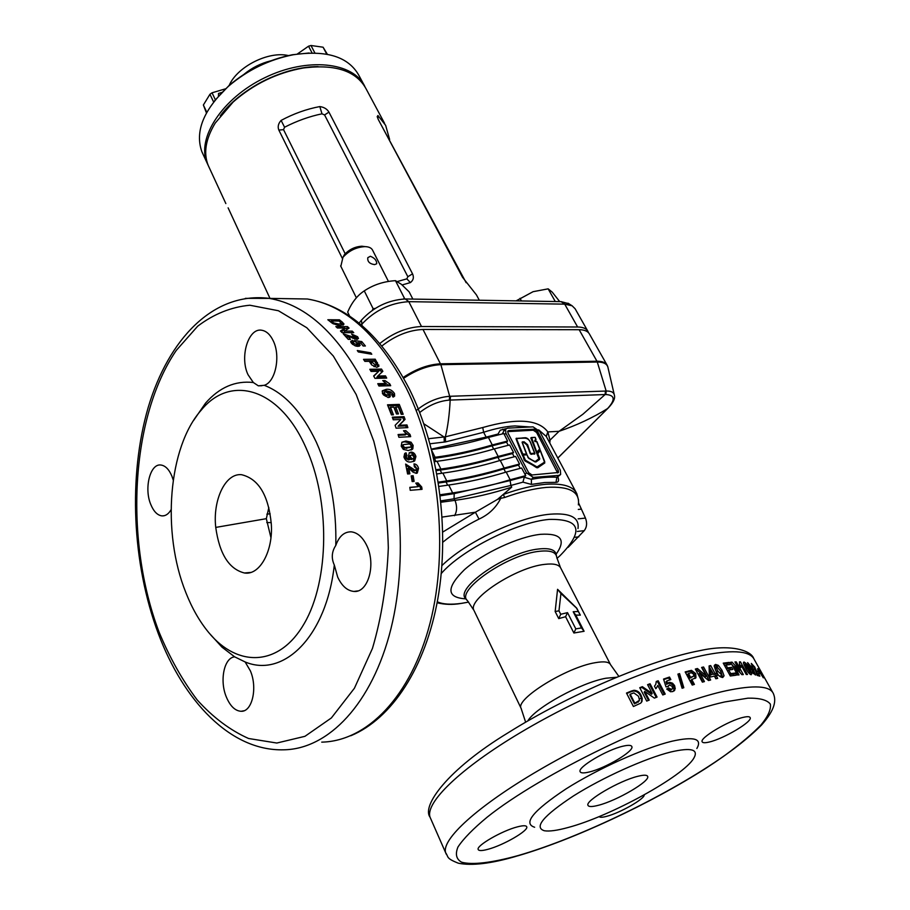 <?xml version="1.0" encoding="UTF-8"?>
<svg xmlns="http://www.w3.org/2000/svg" width="910" height="910" viewBox="0 0 910 910"><rect width="100%" height="100%" fill="white"/><g stroke="black" fill="none" stroke-linecap="round" stroke-linejoin="round"><path stroke-width="1.36" d="M384.589 123.362L366.036 88.736C356.151 70.832 335.21 63.928 303.235 68.011C276.89 72.766 253.515 84.118 233.119 102.056L215.204 123.1C205.637 138.968 203.305 153.062 208.197 165.381L209.289 167.77M269.986 298.389L228.114 207.844M220.254 115.888L233.574 101.408C253.583 83.8 276.515 72.663 302.37 68L318.068 66.623C284.022 66.396 240.365 88.406 220.254 115.888M588.429 332.616L587.974 331.433C586.438 328.544 582.991 327.065 577.622 326.997L421.501 326.519C407.043 327.19 393.143 332.855 379.811 343.514M587.689 330.933L575.131 308.786L572.128 305.794L564.712 304.145L408.806 301.665C390.333 302.859 374.579 310.481 361.543 324.517L361.259 324.881M342.262 258.247L278.847 130.073C277.516 126.774 278.267 123.555 281.11 120.416C293.668 113.67 306.579 109.052 319.82 106.572C324.04 107.164 327.077 109.007 328.942 112.123L412.537 273.842C414.107 277.345 413.39 280.269 410.399 282.578L402.129 284.955M479.308 300.232L476.465 294.942L462.542 277.288L378.355 119.619L377.195 116.651L377.923 115.513L385.635 125.33L389.639 139.492M359.097 323.084L361.429 320.161C373.498 307.102 388.115 300.038 405.268 298.958L561.095 301.642L568.773 303.678M466.159 282.726L381.756 125.978M377.923 115.513L378.003 118.937M388.627 135.863L388.581 137.512M397.34 281.531L406.827 278.858L407.851 276.731L324.574 114.944L321.992 113.818C309.343 116.446 296.865 120.916 284.568 127.229L283.545 129.652L345.186 253.776M319.82 106.572L321.992 113.818M281.11 120.416L284.568 127.229M406.827 278.858L410.399 282.578M557.625 472.961L536.593 432.466L533.294 430.225L507.643 431.624M530.746 442.863L534.921 453.521L531.042 454.34L526.776 444.899L524.035 442.59L522.249 442.385M522.42 442.692L526.742 454.602L521.953 454.249L516.027 438.757L523.421 437.835L526.799 438.29M528.062 457.48L527.231 455.171L528.221 457.719M528.79 458.322L534.875 461.768L538.891 458.754L530.814 437.926L535.034 437.323L531.451 437.539M535.421 437.71L536.001 439.78L534.864 441.384M535.012 441.509L536.798 441.646L534.636 440.906L536.604 441.441L534.796 441.259L535.876 439.393L534.818 441.225M537.025 441.839L539.994 449.403L539.653 450.325L540.415 450.7M540.551 450.882L544.794 462.94L537.673 467.808L524.99 460.938L522.408 454.772M573.891 633.007L565.588 616.718L558.74 618.607L555.157 611.52L557.568 589.316L576.735 608.164L580.33 615.149L575.791 615.092L584.095 631.278L573.891 633.007L575.814 628.878L581.501 627.934L573.198 611.736L578.294 611.52L576.53 608.096L560.935 593.502L558.967 610.826L560.731 614.284L567.51 612.635L575.814 628.878M268.825 507.587L266.334 518.677L270.941 537.662M215.75 527.413C219.446 553.951 229.013 569.137 244.46 572.993C259.896 575.632 273.284 550.698 271.294 523.921C268.473 495.211 258.554 478.796 241.514 474.69C225.077 472.984 212.621 500.591 215.75 527.413L266.334 518.677M334.311 565.019C331.206 558.228 331.695 551.699 335.79 545.443C339.077 536.297 344.185 531.759 351.123 531.827C357.471 532.532 362.715 537.162 366.866 545.738C376.228 564.7 367.981 593.104 353.899 591.432C347.245 590.772 341.841 585.994 337.69 577.088L334.311 565.019C326.451 636.443 283.727 678.189 245.131 661.957L250.386 670.886C257.78 688.005 252.127 712.075 241.082 711.29C235.053 710.881 230.116 706.058 226.26 696.821C219.424 680.452 224.144 657.6 234.678 656.849L221.994 647.169L209.345 633.28M171.057 509.771C168.555 514.014 165.54 516.061 162.048 515.902C157.43 515.333 153.676 511.5 150.753 504.424C143.894 488.26 150.173 463.315 160.888 465.021C165.336 465.624 169.01 469.344 171.922 476.203L173.219 480.025M273.318 340.977C280.849 356.265 275.434 382.177 264.23 385.305L258.326 385.829L253.344 382.518L248.032 374.704C239.432 356.959 248.419 327.395 261.841 330.262C266.482 331.081 270.304 334.652 273.318 340.977M342.41 322.208L339.441 319.82L327.827 319.751L332.548 323.425L337.519 325.166L340.238 325.393L343.957 324.21L342.41 322.208L341.83 324.028L342.979 325.098M344.913 328.01L340.476 331.012L342.08 332.639L353.74 332.639L352.238 331.126L344.594 331.126L349.076 328.078L347.483 326.61L335.847 326.576L337.36 327.987L344.913 328.01L344.276 329.784L341.25 331.797M343.275 333.879L348.28 339.373L350.532 339.362L347.7 336.2L356.788 339.339L358.46 338.486L357.607 336.723L351.624 334.084L352.898 335.653L355.639 336.689L355.947 337.337L355.025 337.701L343.275 333.879M353.353 343.218L353.069 342.41L354.013 341.841L352.511 340.363L350.691 341.432L351.465 343.298L354.968 345.754L357.994 346.391L360.224 345.322L358.29 342.615L360.667 342.956L363.147 346.005L365.388 345.982L361.748 341.568L354.434 340.579L357.687 344.151L356.527 344.617L353.353 343.218L352.75 344.526M370.745 352.807L371.78 354.24L358.335 351.954L357.289 350.532L370.745 352.807L370.12 353.956M369.221 361.304L371.724 364.944L376.786 367.31L378.901 366.275L375.227 359.188L363.511 359.348L364.853 361.361L369.221 361.304M378.674 371.291L373.646 375.966L374.965 378.367L386.704 378.094L385.476 375.875L377.775 376.046L382.86 371.314L381.529 369.073L369.801 369.289L371.075 371.451L378.674 371.291L373.817 376.274M386.147 383.474L382.746 380.63L384.998 380.573L389.753 383.849L390.697 385.703L378.947 386.022L377.775 383.69L386.147 383.474L385.101 384.782L378.412 384.964M185.868 592.626C161.48 532.282 168.179 446.935 201.485 409.841C230.571 374.328 279.472 387.671 305.84 447.481C330.262 500.637 329.454 580.17 304.372 623.316C279.484 666.882 237.635 667.781 208.697 632.507C199.62 621.53 192.021 608.233 185.868 592.626M264.23 385.305C284.739 393.222 302.143 412.241 316.418 442.362C330.228 473.427 336.689 507.791 335.79 545.443M193.511 420.568L205.535 403.141C219.401 387.341 235.337 380.471 253.344 382.518M599.144 816.577C599.838 817.589 602.42 817.487 606.89 816.27C620.427 812.755 645.053 798.661 644.212 794.862M517.358 826.883C501.979 830.762 475.953 845.822 478.182 849.485C478.831 850.952 482.095 850.895 487.987 849.292C503.412 845.265 528.835 830.546 526.742 826.792C526.139 825.37 523.011 825.404 517.358 826.883M743.356 717.33C728.887 720.447 699.312 738.078 702.167 741.798C702.725 742.958 705.125 743.026 709.334 742.003C723.871 738.704 752.82 721.471 750.159 717.603C749.624 716.488 747.36 716.397 743.356 717.33M623.134 746.154C606.981 749.669 577.281 767.369 580.125 771.669C580.808 773.204 583.867 773.307 589.282 771.987C605.491 768.267 634.509 751 631.836 746.553C631.199 745.097 628.287 744.96 623.134 746.154M670.795 752.001C691.225 747.281 698.891 749.351 693.807 758.201C683.478 776.253 610.417 816.281 568.363 827.429C557.409 830.455 549.424 831.569 544.385 830.762C533.647 827.395 543.395 815.758 573.618 795.84C602.852 777.39 645.236 758.314 670.795 752.001M534.648 827.247C522.704 823.527 533.146 810.764 565.952 788.947C597.756 768.745 644.109 747.929 671.933 741.229C694.159 736.27 702.463 738.681 696.867 748.486M722.074 670.408L718.354 665.369L715.567 664.425L714.191 666.131L716.113 671.523C717.831 675.209 720.038 677.199 722.733 677.495L724.064 675.789L722.074 670.408L720.731 671.398M730.707 673.605L735.178 673.036L736.361 675.163L730.309 675.982L723.234 663.151L729.206 662.4L730.377 664.528L725.998 665.051L727.534 667.849L731.617 667.337L732.789 669.464L728.717 669.976L730.707 673.605L729.467 674.469M734.484 666.632L741.889 674.674L743.322 674.594L736.281 661.9L734.95 661.957L739.568 670.295L732.072 662.15L730.571 662.275L737.635 675.027L739.057 674.89L734.484 666.632L733.392 667.371M741.263 665.483L740.808 667.53L739.455 665.096L739.477 661.843L740.456 661.854L747.485 674.492L746.268 674.492L741.263 665.483L740.08 666.234M749.396 668.543L746.041 663.424L744.062 662.025L743.459 663.208L745.711 668.259C747.508 671.785 749.328 673.957 751.171 674.765L751.706 673.571L749.396 668.543L748.657 668.986M754.026 673.093L752.684 671.557L751.853 671.705L755.471 675.038L753.161 669.043L747.622 662.628L748.737 666.336L752.433 670.488L752.729 669.601L754.151 673.047L753.161 673.605M758.53 673.764L757.04 673.309L754.799 667.11L751.307 663.413L752.411 666.712L753.378 667.166L752.832 665.403L754.219 667.178L757.165 675.402L759.873 676.164L758.53 673.764L756.847 674.731L757.234 675.425M757.359 670.932L759.816 673.559L757.359 670.932M757.882 668.702L763.365 677.848L757.495 668.93M598.439 805.282C592.205 806.92 588.724 806.942 587.985 805.339C584.88 800.88 619.301 780.712 637.785 776.31C643.666 774.819 646.953 774.842 647.636 776.378C650.491 781.03 616.991 800.618 598.439 805.282M578.601 503.002L585.46 518.086C587.303 522.943 586.904 527.14 584.243 530.666L568.147 547.32M576.166 492.447L546.273 436.447L538.64 429.838M530.393 426.983L514.935 425.925C505.585 426.437 495.142 428.553 483.62 432.261L486.133 437.107L498.032 434.047L500.261 430.191L506.096 428.667M557.966 477.113C559.172 480.571 558.524 482.323 555.999 482.357L556.886 477.295L560.094 474.974M381.882 345.982C395.167 335.619 408.874 330.114 423.002 329.465L579.147 329.704C584.527 329.773 587.974 331.24 589.498 334.118L606.947 364.864M440.94 502.252L455.011 500.341L454.045 498.816L440.793 500.875M555.999 482.357L544.646 482.527L531.406 484.416L522.943 482.152L524.262 477.261L531.383 479.354L533.317 477.42L558.831 475.384L560.651 474.428L560.355 470.242L539.641 431.317L533.055 426.847L507.598 428.166L505.585 429.213L505.858 433.16L526.515 472.847L533.317 477.42M522.943 482.152L510.874 485.451L511.727 487.134L497.565 499.351L475.407 512.216L442.158 517.085M428.599 438.7L445.354 436.823L482.755 427.529L483.62 432.261L445.536 441.896L430.043 443.773M431.465 449.119L486.133 437.107L486.657 437.938M266.857 514.173L270.145 513.786M438.973 486.429L448.755 485.03C467.103 482.414 486.259 478.091 506.199 472.062L521.601 468.002L525.741 475.623L510.157 479.763C490.183 485.849 471.016 490.228 452.645 492.924L440.099 494.767M438.461 483.028L446.048 481.959C464.532 479.342 483.824 474.997 503.901 468.934L518.495 465.101L520.167 468.32M436.914 473.939L442.886 473.12C461.211 470.607 480.321 466.375 500.227 460.426L515.595 456.433L519.542 464.032L504.151 468.07C484.222 474.076 465.09 478.364 446.742 480.946L438.313 482.141M436.299 470.618L440.201 470.083C458.663 467.569 477.909 463.326 497.941 457.343L512.501 453.567L514.161 456.752M434.457 461.643L437.062 461.302C455.364 458.902 474.44 454.761 494.289 448.892L509.623 444.956L513.547 452.498L498.191 456.467C478.307 462.394 459.209 466.591 440.884 469.071L436.117 469.708M433.729 458.39L434.4 458.31C452.839 455.899 472.051 451.747 492.037 445.843L506.563 442.135L508.189 445.263M431.579 449.54C449.767 447.231 468.707 443.193 488.408 437.437L503.867 433.535L507.598 441.054L492.276 444.956C472.438 450.803 453.373 454.909 435.082 457.286L433.513 457.48M506.563 442.135L507.598 441.054M512.501 453.567L513.547 452.498M518.495 465.101L519.542 464.032M440.224 495.836L454.192 493.629L510.146 480.537L524.706 476.658L525.741 475.623M442.783 532.043L475.407 512.216L479.024 519.087C465.34 525.934 453.282 533.635 442.851 542.189M271.214 522.579L266.767 522.579M454.5 515.72C457.093 511.431 457.264 506.313 455.011 500.341C473.348 497.861 492.253 493.459 511.727 487.134M510.146 480.537L510.874 485.451L454.045 498.816L454.192 493.629M537.594 431.431L534.307 429.19L508.838 430.544L507.837 431.067L507.973 433.046L528.642 472.677L532.032 474.974L558.456 472.483L558.308 470.39L537.594 431.431L536.593 432.466M524.706 476.658L524.262 477.261M503.856 431.033L502.309 433.865M416.211 410.558C426.767 401.97 437.915 397.215 449.665 396.294L606.162 391.038C611.213 390.902 613.966 392.324 614.409 395.327C615.274 398.443 613.329 402.538 608.585 407.612L608.085 408.01C615.535 399.558 614.785 395.065 605.821 394.53L449.301 400.104C439.041 400.969 429.179 405.109 419.715 412.503M716.238 675.698L717.455 675.436L716.272 673.275L715.055 673.536L710.699 665.574L709.106 665.915L709.299 674.845L710.482 677.006L714.384 676.096L715.84 678.769L717.694 678.36L716.238 675.698L714.964 676.676L716.079 678.723M699.847 673.127L708.549 680.521L710.653 679.997L703.566 666.985L701.61 667.451L706.262 676.005L697.447 668.509L695.32 669.066L702.395 682.136L704.431 681.59L699.847 673.127L698.721 674.082L702.986 681.977M691.771 679.52L695.957 677.757L695.718 673.593L691.463 670.34L685.173 671.921L692.237 685.059L694.398 684.411L691.771 679.52L690.747 680.441L693.09 684.809M677.904 674.128L679.588 673.605L683.808 687.698L682.09 688.244L677.904 674.128M669.498 677.051L663.549 679.076L666.006 686.913L668.247 686.504L669.43 684.889L672.285 686.436L672.501 688.677L671.603 689.37L668.634 687.983L666.723 688.995L670.511 691.736L672.877 691.554L675.243 688.722L674.594 685.594L672.535 683.194L669.714 682.307L667.565 683.501L666.791 680.964L670.852 679.588L669.498 677.051L668.691 677.927L669.771 679.952M656.667 687.516L655.814 688.734L654.472 686.174L655.803 684.297L656.246 681.465L658.192 680.771L665.21 694.068L662.787 694.956L657.782 685.469L656.144 688.404M657.338 686.663L657.782 685.469M644.724 691.418L654.392 698.095L657.065 697.083L650.058 683.74L647.59 684.673L652.174 693.431L642.369 686.675L639.741 687.698L646.726 701.087L649.24 700.086L644.724 691.418L644.212 692.18L648.489 700.381M631.381 691.043L626.49 693.056L633.417 706.501L640.697 703.157L642.005 701.326L642.187 698.391L641.095 695.377C639.673 692.191 637.318 690.485 634.031 690.28L631.381 691.043L631.005 691.759L633.622 691.009C636.875 691.225 639.218 692.931 640.64 696.116L641.732 699.119L641.436 702.361M234.678 656.849L245.131 661.957M418.236 486.668L415.768 483.085L418.031 482.903L421.705 486.975L422.047 489.341L410.239 490.308L409.818 487.339L418.236 486.668L409.853 487.555M413.151 475.748L414.118 481.413L412.15 481.572L411.183 475.885L413.151 475.748L411.798 476.18L412.708 481.526M405.644 464.077L407.6 473.974L409.887 473.814L408.806 468.172L412.981 472.097L416.211 473.348L417.269 473.029L418.52 468.479C417.838 465.579 416.325 464.054 413.982 463.907L414.357 466.807L416.552 468.559L415.358 470.459L405.644 464.077M405.997 457.332L406.986 455.637L406.053 452.805L404.734 453.43L403.926 457.059C405.439 460.892 407.851 462.53 411.183 461.95L414.653 460.96L415.927 456.513C415.04 453.589 413.39 452.122 410.99 452.111L409.318 452.714L408.317 456.683L409.921 459.357L405.997 457.332L404.688 457.957L408.601 459.948L409.921 459.357M408.431 450.552L412.822 448.823L413.151 445.422L411.058 442.192L405.917 441.031L401.924 442.214L401.208 446.116L403.289 449.381L408.431 450.552M406.486 434.104L403.517 430.748L405.78 430.635L410.023 434.457L410.683 436.652L398.899 437.289L398.079 434.536L406.486 434.104L405.234 434.935L398.307 435.298M400.878 419.464L395.133 425.288L396.089 428.189L407.862 427.609L406.975 424.936L399.251 425.3L405.064 419.408L404.074 416.666L392.301 417.178L393.245 419.806L400.878 419.464M390.504 407.282L393.438 414.823L391.459 414.914L387.501 404.825L399.274 404.393L403.175 414.243L401.219 414.323L398.352 406.986L395.793 407.077L398.466 413.913L396.51 413.993L393.837 407.157L390.504 407.282L389.355 408.374L391.891 414.892M392.392 393.268L391.653 394.656L393.006 397.078L394.633 396.089L394.485 393.518C392.324 390.31 389.616 388.9 386.386 389.309L382.348 390.777L382.496 393.712L388.149 397.568L390.231 396.555L390.151 393.712L388.115 391.482L392.392 393.268M578.544 500.193L576.849 493.732C573.232 486.236 562.812 483.096 545.579 484.313C533.26 485.383 519.189 488.761 503.366 494.437L504.64 497.486L500.75 498.327C496.03 507.678 488.795 514.605 479.024 519.087M581.501 627.934L584.095 631.278M565.588 616.718L567.51 612.635M573.198 611.736L575.791 615.092M558.74 618.607L560.731 614.284M578.294 611.52L580.33 615.149M555.157 611.52L558.967 610.826M557.568 589.316L560.935 593.502M634.031 690.28L633.622 691.009M641.095 695.377L640.64 696.116M642.187 698.391L641.732 699.119M642.005 701.326L641.573 702.054M626.717 693.522L631.005 691.759M630.209 694.228L633.861 692.885L638.49 696.264L639.503 700.268L634.839 703.18L630.209 694.228L629.856 694.933L634.475 703.874L639.059 701.053M638.592 701.485L638.183 702.19M634.839 703.18L634.475 703.874M647.84 685.15L650.058 683.74M649.467 684.536L656.212 697.401M639.992 688.165L641.868 687.437L651.606 694.216L652.174 693.431M641.868 687.437L642.369 686.675M656.315 682.022L657.509 681.601L664.266 694.41M658.192 680.771L657.509 681.601M668.634 687.983L667.883 688.824L670.818 690.224L672.069 689.132M671.603 689.37L670.818 690.224M668.27 685.924L667.712 686.595M663.72 679.611L668.691 677.927M666.791 680.964L666.029 681.829L666.803 684.354L667.565 683.501M667.417 683.672L669.862 683.239L672.535 684.752L673.764 686.458L673.946 691.009M668.816 682.477L668.031 683.342M674.594 685.594L673.764 686.458M675.243 688.722L674.424 689.587M666.95 689.314L667.883 688.824M678.075 674.697L679.588 673.605M678.667 674.515L682.739 688.04M685.469 672.467L690.406 671.284L694.626 674.538L695.718 673.593M694.626 674.538L695.058 678.439M690.406 671.284L691.463 670.34M688.506 673.468L691.372 672.752L693.647 674.208L693.716 676.084L690.588 677.336L688.506 673.468L687.494 674.39L689.564 678.257L693.397 676.369M690.588 677.336L689.564 678.257M701.94 668.065L703.566 666.985M702.372 667.963L709.129 680.373M695.627 669.646L696.321 669.464L705.079 676.972L706.262 676.005M696.321 669.464L697.447 668.509M709.117 666.62L713.781 674.515L716.272 673.275M714.987 674.253L715.908 675.948M713.781 674.515L715.055 673.536M709.436 666.564L710.699 665.574M710.846 669.623L709.595 670.602L709.743 675.413L713.201 673.935L710.846 669.623L710.972 674.446L713.201 673.935M709.743 675.413L710.972 674.446M718.354 665.369L717.33 666.643M721.186 672.285L722.608 677.518M724.064 675.789L722.711 676.79M715.567 664.425L714.339 665.346M714.316 665.403L717.012 666.37M715.419 667.565L715.089 669.021L718.013 674.572M719.207 675.993L720.64 676.016M715.089 669.021L716.397 668.031L717.91 671.193L721.903 675.152L720.367 670.727L716.739 666.564L716.397 668.031M716.602 672.183L717.91 671.193M720.219 676.323L721.55 675.334M729.524 674.572L733.71 674.037L735.178 673.036M727.477 670.852L728.717 669.976M726.351 668.816L730.161 668.338L731.617 667.337M730.161 668.338L730.901 669.692M726.305 668.713L727.534 667.849M724.769 665.927L725.998 665.051M723.643 663.902L727.75 663.413L729.206 662.4M727.75 663.413L728.478 664.744M733.71 674.037L734.461 675.391M735.28 662.56L736.281 661.9M739.045 670.647L740.308 672.922M738.522 670.988L739.568 670.295M730.923 662.924L732.072 662.15M731.765 664.425L734.063 666.928M740.456 661.854L739.659 662.366M739.762 664.448L740.581 665.915M746.041 663.424L744.516 664.505M749.533 672.979L749.988 674.196M751.706 673.571L750.306 674.424M744.062 662.025L743.459 662.4M743.538 663.527L744.437 664.414M744.437 665.824L745.267 665.301L750.159 672.592L748.361 668.44L745.233 664.107L745.267 665.301M746.029 668.839L746.848 668.338M749.01 673.264L749.999 672.661M744.005 664.869L745.017 664.243M752.684 671.557L752.024 671.967M752.729 669.601L751.774 670.181M750.83 668.85L751.433 669.896M753.161 669.043L751.546 669.999M748.168 665.233L749.032 664.698M748.987 666.768L749.658 666.359L751.603 668.384L749.237 664.584L749.658 666.359M750.534 668.975L751.433 668.429M752.672 665.483L751.99 665.892M756.164 670.09L755.402 670.534M757.04 673.309L756.358 673.696M757.916 671.921L758.667 671.5M343.718 323.482L343.218 325.007M330.148 321.617L331.138 321.617M339.441 319.82L339.077 321.048L331.331 321.002L333.742 322.913L338.816 324.051L341.387 323.403L339.077 321.048M340.738 325.393L341.341 323.562M338.816 324.051L338.406 325.291M333.742 322.913L333.424 323.903M331.331 321.002L330.944 322.276M351.658 332.639L352.238 331.126M344.014 332.639L344.594 331.126M344.776 328.396L346.858 328.396L347.483 326.61M346.858 328.396L347.597 329.079M345.413 336.165L347.415 336.882M353.387 337.382L352.932 338.44M355.025 337.701L354.479 338.975M355.173 339.157L355.901 337.451M355.878 337.519L357.516 339.271M357.607 336.723L356.891 338.429M347.7 336.2L346.994 337.906M347.449 338.429L348.302 339.373M356.527 344.617L355.833 346.062M356.379 346.198L357.607 344.321L359.37 346.187M356.572 342.649L358.176 342.865M360.895 343.229L363.283 346.005M361.748 341.568L360.986 343.241M358.29 342.615L357.687 343.912M359.655 343.73L358.87 345.379M350.794 342.251L352.773 343.036M352.511 340.363L351.76 342.046M364.512 360.849L374.328 360.701L377.957 366.548L378.89 365.081M374.328 360.701L375.227 359.188M371.178 361.27L375.455 365.217L376.285 363.92L374.624 361.224L371.178 361.27L370.268 362.772L371.519 364.683M373.885 366.605L376.228 364.967M375.455 365.217L374.522 366.685M377.775 376.046L376.786 377.411L384.475 377.24L385.476 375.875M384.475 377.24L384.975 378.139M370.632 370.7L380.562 370.507L381.529 369.073M380.562 370.507L381.688 372.395M384.998 380.573L384.009 381.87M385.976 383.69L389.014 385.749M389.753 383.849L388.707 385.146M388.115 391.482L387.296 392.415M388.07 393.518L389.321 397.34M390.151 393.712L389.059 394.929M382.166 391.186L385.317 390.561L391.163 392.051M386.386 389.309L385.317 390.561M392.255 393.029L393.712 396.851M394.485 393.518L393.393 394.724M383.542 393.245L383.349 394.815L385.84 396.328L387.887 394.883M383.349 394.815L384.441 393.598L386.932 395.133L388.092 394.667L388.013 393.37L385.533 391.744L384.395 392.255L384.441 393.598M385.84 396.328L386.932 395.133M396.919 413.982L394.644 408.169L395.793 407.077M387.944 405.883L398.125 405.496L399.274 404.393M398.125 405.496L401.628 414.312M392.631 418.111L402.88 417.667L403.858 420.375L398.034 426.221L405.758 425.846L406.975 424.936M405.758 425.846L406.372 427.677M398.034 426.221L399.251 425.3M403.858 420.375L405.064 419.408M402.88 417.667L404.074 416.666M404.051 431.522L408.772 435.287L409.204 436.732M405.78 430.635L404.54 431.499M410.023 434.457L408.772 435.287M412.822 448.823L410.979 450.097M401.845 442.294L404.643 441.794L409.784 442.942L411.866 446.15L411.525 449.517M405.917 441.031L404.643 441.794M411.058 442.192L409.784 442.942M413.151 445.422L411.866 446.15M402.88 444.922L401.901 446.73L403.494 448.3L410.16 447.379M409.602 443.955L403.46 444.58L403.187 446.002L404.779 447.584L410.876 446.981L411.195 445.536L409.602 443.955M401.901 446.73L403.187 446.002M403.494 448.3L404.779 447.584M406.417 448.437L407.714 447.731M405.519 456.308L404.688 457.957M409.159 452.85L409.693 452.782C412.093 452.793 413.732 454.238 414.619 457.127L413.197 461.632M410.99 452.111L409.693 452.782M415.927 456.513L414.619 457.127M406.053 452.805L404.757 453.464L405.667 456.24M409.989 455.66L409.09 457.696L411.229 459.55L412.947 458.89M413.993 456.695L411.786 454.943L410.797 455.262L410.399 457.082L412.548 458.947L413.447 458.663L413.993 456.695M409.09 457.696L410.399 457.082M411.229 459.55L412.548 458.947M405.837 464.976L412.537 470.47L415.586 470.424M413.879 469.981L412.537 470.47M415.358 470.459L414.004 470.948M414.096 464.737L417.167 468.991L416.132 473.348M418.52 468.479L417.167 468.991M408.806 468.172L407.464 468.695L408.465 473.917M415.881 483.335L416.666 483.267L420.329 487.305L420.636 489.466M418.031 482.903L416.666 483.267M421.705 486.975L420.329 487.305M482.755 427.529C516.743 417.838 538.436 419.305 547.831 431.92L550.049 440.406L549.788 443.011M548.855 441.259L559.047 431.306C576.621 425.323 592.763 417.77 607.482 408.624L608.085 408.01M546.273 436.447L547.831 431.92L559.047 431.306L582.923 414.209L605.105 394.553L605.457 391.061M445.536 441.896L445.354 436.823C447.868 426.608 449.472 414.357 450.166 400.07L450.495 396.271M423.855 423.798L444.137 437.039L444.262 442.123M500.796 496.655L500.75 498.327L497.565 499.351M608.324 407.885L557.796 458.014M504.174 430.692L502.684 429.201M498.885 434.639L498.032 434.047M531.406 484.416L531.383 479.354C541.188 477.477 549.697 476.795 556.886 477.295L558.831 475.384M523.182 455.046L525.343 460.176L537.025 466.944L544.578 462.109L540.278 450.655L537.787 453.555L539.596 459.402L535.945 461.984L528.79 458.412L526.924 454.829L523.182 455.046M539.812 449.096L536.98 441.714L539.88 449.153L536.786 452.088L531.19 437.642L536.354 452.213M516.277 438.233L522.784 454.01L526.583 454.181M516.63 438.358L524.001 438.165C527.459 437.983 529.813 439.928 531.042 443.989L534.773 453.612M516.414 438.472L522.351 454.158L526.537 454.192L522.112 442.351L523.989 441.725L527.607 444.694L530.587 453.612L534.67 454.101M534.636 440.906L535.706 439.052L535.194 437.528L535.819 438.859M535.706 438.825L535 437.323L531.645 437.733L536.752 452.122L539.698 449.074L536.604 441.441M534.955 461.814L539.323 458.629L539.596 459.402M539.721 458.538L537.446 453.009L538.891 458.754M544.635 461.745L540.506 450.768L537.025 452.907M544.578 462.109L536.832 467.353L544.794 462.94M537.025 466.944L524.558 459.903L536.673 467.717M522.761 454.932L524.149 459.994M527.095 454.977L528.79 458.412M534.614 453.225L531.008 453.464L531.042 454.34M534.659 453.646L530.621 453.567L527.208 444.774L524.024 442.146L527.174 444.819L530.189 453.692M523.989 441.725L522.283 442.499L526.628 453.772M523.841 437.972C527.39 437.835 529.836 439.849 531.167 444.023M537.287 452.691L539.88 450.541M522.112 442.351L526.697 453.851M349.576 315.998L347.665 312.096C351.806 302.461 357.346 295.397 364.273 290.881C373.362 284.807 383.758 281.395 395.475 280.667L404.45 298.275L403.358 298.98M375.113 308.467L373.1 308.638L372.338 310.276M395.475 280.667L401.333 284.273L409.113 291.814L412.844 299.083M373.1 308.638L364.273 290.881M244.039 74.279C251.899 67.818 260.749 63.359 270.6 60.879C260.749 63.359 251.899 67.818 244.039 74.279M288.39 55.567C268.564 50.846 237.248 66.635 229.172 85.415M363.772 84.493L358.915 75.428C348.45 56.727 326.553 49.845 293.225 54.759C269.132 59.548 247.6 70.002 228.626 86.12C203.635 109.53 194.717 131.381 201.861 151.697L202.975 154.097M208.231 165.472L207.139 163.095C196.253 138.457 222.074 98.269 264.764 77.725C307.318 56.875 353.592 62.051 364.853 86.507L364.899 86.621M214.749 100.532L229.047 85.529C247.668 69.717 268.791 59.457 292.428 54.748L309.116 52.985M370.381 256.279L367.822 257.655C367.287 261.534 369.551 263.854 374.579 264.605L376.717 263.763C376.774 260.51 374.67 258.008 370.381 256.279M388.456 281.463L372.656 250.307C371.519 247.952 368.948 246.724 364.944 246.621C356.276 247.156 348.951 250.705 342.968 257.302L340.84 266.3M344.128 255.027L344.355 254.732C349.144 249.465 354.991 246.633 361.896 246.212L364.808 246.61M327.361 54.293L323.084 47.206L310.981 45.5L308.547 46.194L297.217 54.088M326.758 54.179L323.084 47.206M314.883 52.962L310.981 45.5M312.062 52.928L308.547 46.194M516.175 300.869L533.067 291.689L548.15 288.845L552.199 292.11L559.718 301.62M533.067 291.689L516.084 300.869M548.15 288.845L555.282 301.54M520.008 298.321L521.464 300.96M218.48 96.107L218.502 93.446L221.96 92.399M225.669 88.782L212.03 92.797L209.948 94.276L203.374 105.003L206.445 112.976M215.363 99.77L212.03 92.797M213.611 101.988L209.948 94.276M206.809 112.305L203.374 105.003M442.76 299.606L462.018 299.936M561.095 301.642L564.712 304.145L577.622 326.997M361.429 320.161L362.066 325.564M405.268 298.958L408.806 301.665L421.501 326.519M328.942 112.123L324.574 114.944M278.847 130.073L283.545 129.652M407.851 276.731L412.537 273.842M512.899 427.893L518.723 427.586M556.988 558.399L560.014 555.691C584.322 530.917 580.728 518.825 549.231 519.405C517.073 522.056 461.666 549.856 441.259 573.516M437.289 601.783C442.806 604.331 450.916 604.843 461.62 603.33L468.661 602.09L461.427 603.398M441.93 565.599C466.204 541.803 518.893 516.789 550.061 514.207C570.229 512.683 579.534 517.46 577.998 528.539M556.397 555.714L556.272 555.111C555.691 549.89 549.936 547.831 539.004 548.957C506.95 551.756 453.362 588.929 465.965 598.973L465.351 598.302M465.863 598.86C446.48 597.654 446.002 587.928 464.441 569.694C483.142 553.041 518.461 536.638 540.563 534.318C561.117 533.101 566.316 539.721 556.146 554.179M610.371 664.323L560.788 568.17C559.093 564.575 553.758 563.301 544.806 564.359C516.197 567.135 467.114 599.315 473.928 610.348L467.444 600.645C455.034 590.772 508.007 554.076 539.664 551.267C550.459 550.14 556.146 552.154 556.727 557.295L560.458 567.544M521.362 708.867L474.247 610.997M616.389 677.279L605.889 678.234C580.978 682.636 535.399 707.65 527.8 720.925M525.639 722.187L521.089 708.31C515.14 699.233 566.464 667.337 595.083 662.719C604.058 661.115 609.245 661.82 610.633 664.823L618.8 676.289M578.362 504.868C580.148 491.855 569.546 486.031 546.535 487.385C534.307 488.477 520.338 491.832 504.64 497.486M158.966 631.859C124.09 539.414 130.653 417.201 176.278 350.407L197.675 326.212C213.77 314.007 231.163 307.011 249.84 305.225L278.426 310.742L306.807 327.748L333.31 356.015L356.185 394.496L373.805 441.259C382.541 475.691 387.376 511.215 388.32 547.843C386.864 583.981 381.574 617.503 372.452 648.42L354.422 688.233L331.376 717.944L304.941 736.327L276.822 743.038L248.589 738.499C230.173 730.286 213.031 717.433 197.174 699.915C182.33 680.214 169.59 657.532 158.966 631.859M245.336 298.355L269.167 298.378C306.704 304.691 339.35 334.982 367.105 389.218C399.695 456.456 409.671 553.769 390.913 628.867C372.133 704.067 328.339 749.146 283.784 749.806C230.253 751.307 183.376 700.552 158.329 633.644C131.995 563.256 128.162 476.101 148.216 407.384C168.418 339.441 213.145 291.405 269.167 298.378L307.398 299.003C345.379 305.237 378.355 334.937 406.292 388.104C439.12 453.988 449.074 549.253 430.1 622.929C411.092 696.719 366.844 741.206 321.742 742.139M285.592 298.651L307.398 299.003C347.722 305.805 381.745 335.881 409.466 389.264M724.861 701.928L747.94 698.175C759.657 697.936 767.13 699.927 770.349 704.124C771.145 709.447 768.04 716.386 761.033 724.917C752.035 734.154 740.092 744.221 725.202 755.129C670.238 794.066 580.057 837.78 517.904 855.628C492.048 862.737 472.29 865.183 461.609 862.202C456.263 859.211 455.057 854.126 457.98 846.971C463.463 838.667 473.234 828.691 487.294 817.066C540.722 774.239 661.707 715.613 724.861 701.928M446.253 854.194L445.638 852.715C441.304 839.52 477.045 806.385 538.97 770.19C600.759 734.04 679.44 700.882 726.1 690.747C754.174 684.843 769.928 685.787 773.375 693.579C776.219 700.336 775.479 709.186 761.602 724.974C748.395 738.317 729.957 752.672 706.296 768.017C650.514 803.701 573.357 839.759 517.346 855.969M430.862 819.057L430.032 817.146C425.152 802.756 459.903 768.62 520.873 732.334C581.706 696.059 659.682 663.72 706.387 654.734C734.506 649.535 750.488 651.185 754.344 659.67L772.635 692.26M754.697 667.166L753.412 670.909M581.467 509.122L578.294 509.441M506.199 472.062L510.157 479.763M503.901 468.934L505.596 472.245M500.227 460.426L504.151 468.07M497.941 457.343L499.624 460.608M494.289 448.892L498.191 456.467M492.037 445.843L493.686 449.062M488.408 437.437L492.276 444.956M448.755 485.03L452.645 492.924M446.048 481.959L447.64 485.189M442.886 473.12L446.742 480.946M440.201 470.083L441.771 473.28M437.062 461.302L440.884 469.071M434.4 458.31L435.947 461.45M431.909 450.848L435.082 457.286M524.945 474.428L526.515 472.847M504.322 434.764L505.858 433.16M557.273 471.414L558.308 470.39M507.837 431.602L508.838 430.544M533.294 430.225L534.307 429.19M585.46 518.086L578.146 518.859M584.243 530.666L577.384 531.44M578.794 536.843L575.063 537.264M579.147 329.704L596.96 361.236C602.329 361.202 605.753 362.578 607.22 365.354L607.846 366.889M403.232 377.445C415.972 368.959 428.405 364.421 440.542 363.807L596.96 361.236L597.29 362.032L440.872 364.671C428.781 365.274 416.393 369.813 403.687 378.264M423.002 329.465L440.872 364.671L449.665 396.294L449.301 400.104M614.182 394.349L608.096 368.061C607.482 364.046 603.876 362.032 597.29 362.032L606.162 391.038L605.821 394.53M642.153 698.232L639.457 698.687M636.955 702.304L636.568 703.009M687.721 671.808L688.756 670.875M691.873 676.96L690.838 677.893M332.605 322.049L332.23 323.232M350.327 336.097L349.918 337.087M376.524 364.023L377.445 362.544M371.974 362.498L371.052 363.989M411.525 467.808L410.183 468.32M537.787 453.555L536.957 453.772M540.369 450.564L544.76 461.768M537.457 466.989L537.673 467.808M525.343 460.176L524.99 460.938M524.99 459.777L522.34 455.25M522.988 454.863L526.879 454.807M516.675 438.37L523.785 437.96C526.708 437.05 529.188 439.086 531.235 444.08L534.75 453.225M527.607 444.694L526.776 444.899M522.351 441.816L524.035 442.59M522.772 454.795L526.503 454.556M516.027 438.757L521.953 454.249M527.072 454.875L522.636 454.795M539.937 450.04L539.675 449.256M534.955 461.893L527.937 457.457M534.932 461.745L535.945 461.984M540.278 450.655L537.821 453.157M516.618 438.358L524.001 438.165M534.625 453.191L531.042 443.989M208.197 165.381L225.851 203.578M567.999 303.189L572.128 305.794M233.574 101.408L233.119 102.056M302.37 68L303.235 68.011M244.46 572.993L250.591 572.435M357.778 590.92L353.899 591.432M243.903 710.778L241.082 711.29M164.232 515.72L162.048 515.902M261.875 385.738L258.326 385.829M201.485 409.841L205.535 403.141M753.685 658.453C751.125 650.559 730.935 643.768 700.279 650.57C650.718 659.773 568.5 694.853 508.315 732.652C446.947 769.883 421.637 806.055 430.032 817.146L445.638 852.715C448.778 857.14 445.707 858.198 458.299 863.192C471.71 865.967 491.082 863.647 516.425 856.23M503.822 431.067L505.585 429.213M409.568 389.457C438.688 448.209 449.95 529.62 437.869 598.587C425.584 667.485 391.914 718.775 350.782 735.758M467.444 600.645L465.965 598.973M641.607 701.94L642.062 701.155M667.781 686.458L668.543 685.628M673.969 690.974L674.788 690.098M695.957 677.757L695.342 678.291M720.561 676.141L721.71 675.288M715.078 667.747L716.397 666.757M749.032 673.298L750.079 672.649M743.993 664.835L745.062 664.175M753.184 673.628L754.083 673.093M748.145 665.187L749.066 664.63M750.568 669.009L751.535 668.429M751.967 665.847L752.695 665.426M352.295 344.082L353.069 342.41M389.696 397.135L390.231 396.555M383.315 393.495L384.395 392.255M411.036 450.052L412.321 449.369M402.174 445.331L403.46 444.58M405.03 456.547L406.338 455.91M413.345 461.529L414.653 460.96M409.477 455.899L410.797 455.262M416.405 473.325L417.269 473.029M460.631 603.512C452.532 604.888 444.694 604.638 437.107 602.761M607.698 408.499L557.83 458.083M531.224 437.619L535 437.323M535.603 461.814L539.255 459.232M201.861 151.697L207.139 163.095M229.047 85.529L228.626 86.12M292.428 54.748L293.225 54.759M356.356 297.775L340.624 265.868M344.355 254.732L342.968 257.302M361.896 246.212L364.944 246.621"/></g></svg>
